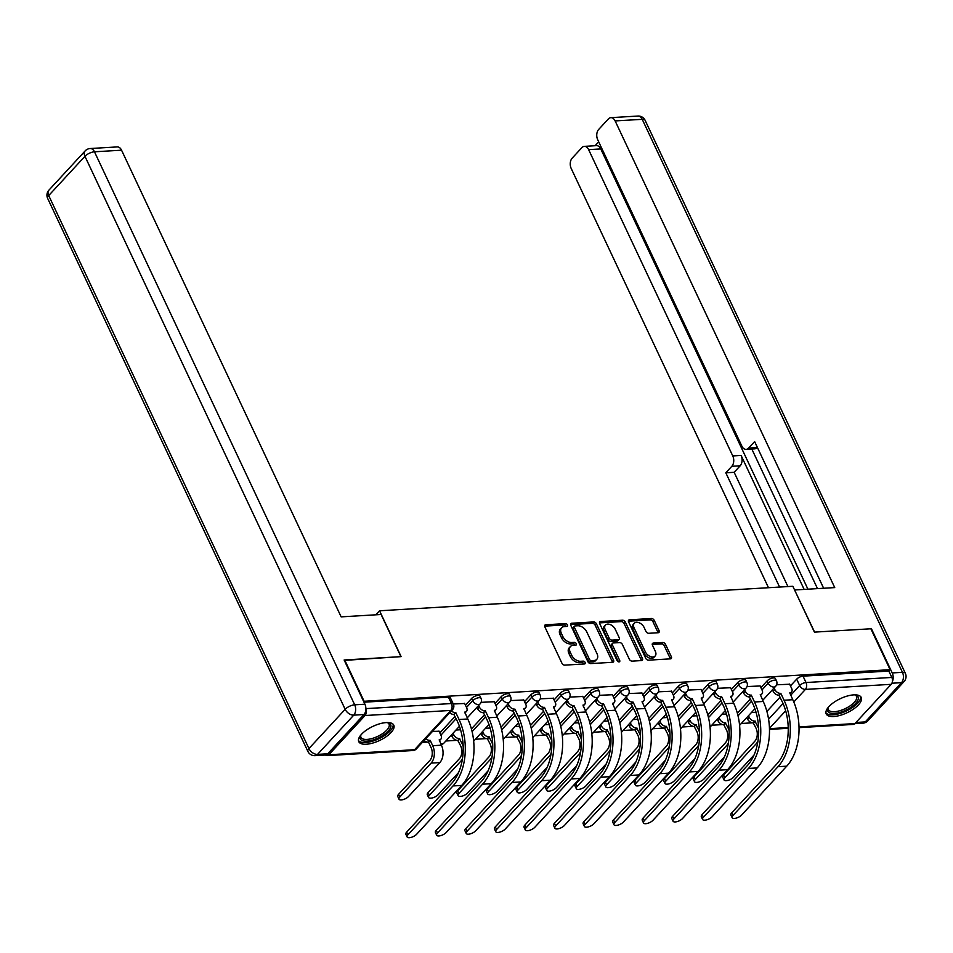 <?xml version="1.0" encoding="UTF-8"?>
<svg xmlns="http://www.w3.org/2000/svg" width="953" height="953" viewBox="0 0 953 953"><rect width="100%" height="100%" fill="white"/><g stroke="black" fill="none" stroke-linecap="round" stroke-linejoin="round"><path stroke-width="1.43" d="M567.476 624.93A1.703 1.108 42.7 0 0 565.51 623.596L545.759 624.775A2.442 1.584 42.7 0 0 544.913 625.132A2.442 1.584 42.7 0 0 544.854 626.895L561.936 663.217A2.442 1.584 42.7 0 0 564.748 665.134L584.499 663.955A1.703 1.108 42.7 0 0 583.176 661.132L580.615 661.287A7.803 5.063 42.7 0 1 571.633 655.176L570.204 652.15A7.803 5.063 42.7 0 1 570.43 646.515A7.803 5.063 42.7 0 1 573.122 645.348L575.672 645.193A1.703 1.108 42.7 0 0 574.349 642.37L571.788 642.513A7.803 5.063 42.7 0 1 562.794 636.413L561.377 633.388A7.803 5.063 42.7 0 1 561.591 627.741A7.803 5.063 42.7 0 1 564.283 626.574L566.844 626.419A1.703 1.108 42.7 0 0 567.476 624.93M566.261 626.455A1.703 1.108 42.7 0 0 564.236 624.989L544.628 626.145M583.915 663.991A1.703 1.108 42.7 0 0 581.89 662.526L579.341 662.669L580.615 661.287M575.088 645.229A1.703 1.108 42.7 0 0 573.063 643.751L570.502 643.906L571.788 642.513M386.263 722.588A19.358 7.803 154.8 0 0 366.476 730.069A19.358 7.803 154.8 0 0 358.757 741.66A19.358 7.803 154.8 0 0 366.286 744.233A19.358 7.803 154.8 0 0 386.072 736.764A19.358 7.803 154.8 0 0 393.792 725.173A19.358 7.803 154.8 0 0 386.263 722.588M853.709 694.88A19.358 7.803 154.8 0 0 833.923 702.349A19.358 7.803 154.8 0 0 826.203 713.94A19.358 7.803 154.8 0 0 833.732 716.513A19.358 7.803 154.8 0 0 853.531 709.044A19.358 7.803 154.8 0 0 861.25 697.453A19.358 7.803 154.8 0 0 853.709 694.88M658.142 632.732A2.442 1.584 42.7 0 0 658.988 632.363A2.442 1.584 42.7 0 0 659.059 630.6L654.258 620.415A2.442 1.584 42.7 0 0 651.447 618.509L629.516 619.807A2.442 1.584 42.7 0 0 628.67 620.165A2.442 1.584 42.7 0 0 628.599 621.928L645.693 658.261A2.442 1.584 42.7 0 0 648.505 660.167L670.447 658.857A2.442 1.584 42.7 0 0 671.281 658.499A2.442 1.584 42.7 0 0 671.353 656.736L665.563 644.431A2.442 1.584 42.7 0 0 662.752 642.513L653.365 643.072A2.442 1.584 42.7 0 0 652.519 643.442A2.442 1.584 42.7 0 0 652.448 645.205L655.33 651.304A6.516 4.229 42.7 0 1 655.14 656.021A6.516 4.229 42.7 0 1 650.16 656.462A6.516 4.229 42.7 0 1 645.384 651.9L634.126 627.979A6.516 4.229 42.7 0 1 634.305 623.262A6.516 4.229 42.7 0 1 639.284 622.821A6.516 4.229 42.7 0 1 644.073 627.396L645.943 631.374A2.442 1.584 42.7 0 0 648.755 633.292L658.142 632.732M344.307 660.393L401.13 656.629L379.556 610.778L792.848 586.274L814.41 632.125L870.863 628.777L890.114 669.685L363.558 701.301M344.688 659.976L363.939 700.884M596.435 623.846A2.442 1.584 42.7 0 0 593.636 621.928L571.693 623.238A2.442 1.584 42.7 0 0 570.859 623.596A2.442 1.584 42.7 0 0 570.787 625.359L587.882 661.68A2.442 1.584 42.7 0 0 590.681 663.586L612.624 662.287A2.442 1.584 42.7 0 0 613.47 661.93A2.442 1.584 42.7 0 0 613.529 660.167L596.435 623.846L595.16 625.228A2.442 1.584 42.7 0 0 592.349 623.322L570.561 624.608M600.604 621.523L622.547 620.212A2.442 1.584 42.7 0 1 625.347 622.13L642.441 658.452A2.442 1.584 42.7 0 1 642.37 660.215A2.442 1.584 42.7 0 1 641.536 660.572L632.149 661.132A2.442 1.584 42.7 0 1 629.337 659.226L622.404 644.49A2.442 1.584 42.7 0 0 619.593 642.584L613.363 642.953A2.442 1.584 42.7 0 0 612.529 643.323A2.442 1.584 42.7 0 0 612.457 645.086L619.676 660.417A1.703 1.108 42.7 0 1 617.067 660.572L599.699 623.643A2.442 1.584 42.7 0 1 599.759 621.88A2.442 1.584 42.7 0 1 600.604 621.523L599.461 622.75M766.891 711.426L780.09 697.131M790.454 685.898L796.684 679.155L799.674 685.529A4.968 2.001 -25.2 0 1 806.024 682.527L891.829 677.44A4.968 3.204 86.6 0 1 891.198 684.325L854.96 723.577A4.968 3.204 86.6 0 1 853.328 724.423L799.019 727.651M422.37 742.387L427.206 742.101M445.849 740.993L456.749 740.35M475.404 739.242L486.304 738.599M504.947 737.491L515.847 736.848M534.49 735.74L545.402 735.097M564.045 733.989L574.945 733.345M593.588 732.238L604.488 731.594M623.131 730.486L634.043 729.843M652.686 728.735L663.586 728.08M682.229 726.984L693.129 726.329M711.772 725.233L722.684 724.578M741.327 723.482L752.227 722.827M890.114 669.685L888.827 671.067L891.829 677.44M325.497 755.038A4.968 3.204 -93.4 0 0 327.153 755.622A4.968 3.204 -93.4 0 0 328.797 754.776L365.035 715.524A4.968 3.204 -93.4 0 0 365.892 709.187M439.047 731.237L432.483 731.427M464.647 703.493L453.283 703.981M494.202 701.742L481.11 702.325M523.745 699.99L510.665 700.574M553.288 698.239L540.208 698.823M582.843 696.488L569.763 697.072M612.386 694.737L599.306 695.321M641.929 692.986L628.849 693.57M671.484 691.235L658.404 691.818M701.027 689.484L687.947 690.055M730.582 687.732L717.49 688.304M760.125 685.981L747.045 686.553M737.348 713.178L750.535 698.883M760.911 687.649L767.129 680.907L768.201 683.17A4.968 2.001 -25.2 0 1 772.907 680.466A4.968 2.001 -25.2 0 1 776.481 680.835L775.408 678.572A4.968 2.001 154.8 0 0 771.847 678.202A4.968 2.001 154.8 0 0 767.129 680.907M707.793 714.929L720.992 700.634M731.368 689.4L737.586 682.658L738.646 684.921A4.968 2.001 -25.2 0 1 743.364 682.217A4.968 2.001 -25.2 0 1 746.926 682.586L745.865 680.323A4.968 2.001 154.8 0 0 742.292 679.954A4.968 2.001 154.8 0 0 737.586 682.658M678.25 716.68L691.449 702.385M701.813 691.151L708.043 684.409L709.103 686.672A4.968 2.001 -25.2 0 1 713.809 683.968A4.968 2.001 -25.2 0 1 717.383 684.337L716.322 682.074A4.968 2.001 154.8 0 0 712.749 681.705A4.968 2.001 154.8 0 0 708.043 684.409M648.707 718.431L661.894 704.136M672.27 692.902L678.488 686.16L679.549 688.423A4.968 2.001 -25.2 0 1 684.266 685.719A4.968 2.001 -25.2 0 1 687.84 686.089L686.768 683.825A4.968 2.001 154.8 0 0 683.206 683.456A4.968 2.001 154.8 0 0 678.488 686.16M619.152 720.182L632.351 705.887M642.715 694.654L648.945 687.911L650.006 690.175A4.968 2.001 -25.2 0 1 654.723 687.47A4.968 2.001 -25.2 0 1 658.285 687.84L657.225 685.576A4.968 2.001 154.8 0 0 653.651 685.207A4.968 2.001 154.8 0 0 648.945 687.911M589.609 721.933L602.808 707.638M613.172 696.405L619.39 689.662L620.463 691.926A4.968 2.001 -25.2 0 1 625.168 689.222A4.968 2.001 -25.2 0 1 628.742 689.591L627.682 687.327A4.968 2.001 154.8 0 0 624.108 686.958A4.968 2.001 154.8 0 0 619.39 689.662M560.054 723.684L573.253 709.389M583.629 698.156L589.847 691.425L590.908 693.677A4.968 2.001 -25.2 0 1 595.625 690.973A4.968 2.001 -25.2 0 1 599.199 691.342L598.127 689.079A4.968 2.001 154.8 0 0 594.565 688.721A4.968 2.001 154.8 0 0 589.847 691.425M530.511 725.436L543.71 711.141M554.074 699.907L560.304 693.176L561.365 695.428A4.968 2.001 -25.2 0 1 566.082 692.724A4.968 2.001 -25.2 0 1 569.644 693.093L568.584 690.83A4.968 2.001 154.8 0 0 565.01 690.472A4.968 2.001 154.8 0 0 560.304 693.176M500.968 727.187L514.167 712.892M524.531 701.67L530.75 694.928L531.822 697.191A4.968 2.001 -25.2 0 1 536.527 694.487A4.968 2.001 -25.2 0 1 540.101 694.844L539.041 692.581A4.968 2.001 154.8 0 0 535.467 692.223A4.968 2.001 154.8 0 0 530.75 694.928M471.413 728.95L484.612 714.643M494.988 703.421L501.207 696.679L502.267 698.942A4.968 2.001 -25.2 0 1 506.984 696.238A4.968 2.001 -25.2 0 1 510.546 696.595L509.486 694.332A4.968 2.001 154.8 0 0 505.924 693.975A4.968 2.001 154.8 0 0 501.207 696.679M439.833 732.905L455.069 716.406M465.433 705.172L471.664 698.43L472.724 700.693A4.968 2.001 -25.2 0 1 477.441 697.989A4.968 2.001 -25.2 0 1 481.003 698.346L479.943 696.083A4.968 2.001 154.8 0 0 476.369 695.726A4.968 2.001 154.8 0 0 471.664 698.43M379.556 610.778L375.851 614.804M789.668 684.23L776.588 684.802M888.827 671.067L803.034 676.154A4.968 2.001 154.8 0 0 796.684 679.155M363.975 702.194L448.458 697.179A4.968 2.001 -25.2 0 1 450.388 697.846L453.39 704.219A4.968 2.001 -25.2 0 0 451.46 703.552L365.892 708.627M460.561 729.772L455.963 730.034M490.104 728.009L485.518 728.283M519.659 726.257L515.061 726.531M549.202 724.506L544.616 724.78M578.745 722.755L574.159 723.029M608.3 721.004L603.702 721.278M637.843 719.253L633.257 719.527M667.386 717.502L662.8 717.776M696.941 715.751L692.343 716.025M726.484 714L721.897 714.274M756.027 712.248L751.44 712.522M561.591 627.741L560.316 629.135A7.803 5.063 42.7 0 0 560.09 634.769L561.377 633.388M570.502 643.906A7.803 5.063 42.7 0 1 561.52 637.795L560.09 634.769M570.43 646.515L569.144 647.897A7.803 5.063 42.7 0 0 568.929 653.544L570.204 652.15M579.341 662.669A7.803 5.063 42.7 0 1 570.347 656.569L568.929 653.544M612.469 662.299A2.442 1.584 42.7 0 0 612.255 661.549L595.16 625.228M575.064 625.942A1.703 1.108 42.7 0 0 574.433 627.431L589.43 659.309A1.703 1.108 42.7 0 0 591.396 660.643L594.1 660.489A7.803 5.063 42.7 0 0 596.792 659.321A7.803 5.063 42.7 0 0 597.007 653.675L586.75 631.887A7.803 5.063 42.7 0 0 577.768 625.776L575.064 625.942M574.48 626.192L573.194 627.574A1.703 1.108 42.7 0 0 573.146 628.813L574.433 627.431M596.792 659.321L595.506 660.703A7.803 5.063 42.7 0 1 592.814 661.87L590.121 662.037A1.703 1.108 42.7 0 1 588.156 660.691L573.146 628.813M599.473 622.893L621.261 621.606L622.547 620.212M641.381 660.584A2.442 1.584 42.7 0 0 641.166 659.833L624.072 623.512A2.442 1.584 42.7 0 0 621.261 621.606M612.529 643.323L611.242 644.705A2.442 1.584 42.7 0 0 611.183 646.468L618.39 661.799L619.676 660.417M615.209 629.206A6.516 4.229 42.7 0 0 610.432 624.644A6.516 4.229 42.7 0 0 605.453 625.085A6.516 4.229 42.7 0 0 605.262 629.802L609.229 638.224A2.442 1.584 42.7 0 0 612.04 640.13L618.271 639.761A2.442 1.584 42.7 0 0 619.105 639.392A2.442 1.584 42.7 0 0 619.176 637.628L615.209 629.206M605.453 625.085L604.166 626.466A6.516 4.229 42.7 0 0 603.988 631.184L605.262 629.802M619.105 639.392L617.83 640.785A2.442 1.584 42.7 0 1 616.984 641.155L610.754 641.524A2.442 1.584 42.7 0 1 607.943 639.606L603.988 631.184M634.305 623.262L633.03 624.656A6.516 4.229 42.7 0 0 632.852 629.373L634.126 627.979M655.14 656.021L653.865 657.415A6.516 4.229 42.7 0 1 648.886 657.856A6.516 4.229 42.7 0 1 644.097 653.281L632.852 629.373M670.293 658.868A2.442 1.584 42.7 0 0 670.066 658.118L664.277 645.812A2.442 1.584 42.7 0 0 661.465 643.906L652.233 644.454M657.999 632.744A2.442 1.584 42.7 0 0 657.773 631.994L652.984 621.797A2.442 1.584 42.7 0 0 650.172 619.891L628.384 621.177M399.009 799.174L397.758 796.505A5.706 2.299 -25.2 0 1 398.568 794.337L429.874 760.423A9.304 6.004 -93.4 0 0 431.042 747.509L428.528 742.161L430.196 740.362L432.71 745.711A12.532 8.089 86.6 0 1 431.125 763.091L399.819 797.006A5.706 2.299 154.8 0 0 399.009 799.174A5.706 2.299 154.8 0 0 403.119 799.603A5.706 2.299 154.8 0 0 408.539 796.494L439.845 762.579A12.532 8.089 86.6 0 0 441.418 745.186L439.19 739.826A4.968 3.228 42.7 0 0 440.905 739.087A4.968 3.228 42.7 0 0 441.048 735.49L438.952 731.046M428.528 742.161L428.242 742.184A4.968 3.228 -137.3 0 1 424.145 740.457M425.812 738.658A4.968 3.228 42.7 0 0 429.91 740.374L430.196 740.362M407.932 834.78A5.706 2.299 154.8 0 0 407.122 836.948A5.706 2.299 154.8 0 0 411.219 837.365A5.706 2.299 154.8 0 0 416.64 834.256L461.717 785.439L452.997 785.951L407.932 834.78L406.669 832.1L451.746 783.283A44.684 28.816 -93.4 0 0 457.38 721.314L453.854 714.44A4.968 3.228 -137.3 0 1 449.756 712.725M407.122 836.948L405.859 834.28A5.706 2.299 -25.2 0 1 406.669 832.1M454.14 714.428L455.808 712.618L459.048 719.503A47.912 30.901 86.6 0 1 452.997 785.951M451.424 710.914A4.968 3.228 42.7 0 0 455.522 712.641L455.808 712.618M464.564 703.302L466.648 707.745A4.968 3.228 42.7 0 1 466.517 711.343A4.968 3.228 42.7 0 1 464.802 712.082L467.756 718.991A47.912 30.901 86.6 0 1 461.717 785.439M462.491 758.552A12.532 8.089 86.6 0 1 460.68 761.34L429.374 795.255A5.706 2.299 154.8 0 0 428.564 797.423A5.706 2.299 154.8 0 0 432.662 797.852A5.706 2.299 154.8 0 0 438.082 794.742L458.56 772.561M428.564 797.423L427.301 794.754A5.706 2.299 -25.2 0 1 428.111 792.586L459.417 758.671A9.304 6.004 -93.4 0 0 460.597 745.758L457.797 740.433A4.968 3.228 -137.3 0 1 452.067 736.538L453.735 734.739A4.968 3.228 42.7 0 0 459.453 738.623L462.253 743.959A12.532 8.089 86.6 0 1 463.182 746.437M458.071 740.41L459.739 738.611M453.02 733.226L453.735 734.739M451.353 735.037L452.067 736.538M492.034 756.801A12.532 8.089 86.6 0 1 490.223 759.589L458.917 793.504A5.706 2.299 154.8 0 0 458.107 795.672A5.706 2.299 154.8 0 0 462.205 796.1A5.706 2.299 154.8 0 0 467.625 792.991L488.103 770.81M458.107 795.672L456.844 793.003A5.706 2.299 -25.2 0 1 457.654 790.835L488.96 756.92A9.304 6.004 -93.4 0 0 490.14 744.007L487.34 738.682A4.968 3.228 -137.3 0 1 481.622 734.787L483.278 732.988A4.968 3.228 42.7 0 0 489.008 736.872L491.808 742.208A12.532 8.089 86.6 0 1 492.725 744.686M487.626 738.658L489.294 736.86M482.575 731.475L483.278 732.988M480.908 733.274L481.622 734.787M381.117 614.494L341.15 616.865L121.555 150.193L94.466 151.801L354.695 704.815L364.916 704.207L344.128 660L400.939 656.641L381.117 614.494M327.749 753.787L363.986 714.536L353.754 715.143L317.516 754.395L327.749 753.787A7.445 4.801 86.6 0 1 325.283 755.05L315.062 755.658A7.445 4.801 -93.4 0 0 317.516 754.395A7.445 4.836 42.7 0 1 308.939 748.558L345.165 709.306L84.948 156.304L48.71 195.556L308.939 748.558A7.445 3.002 154.8 0 0 307.879 751.393A7.445 7.445 0 0 0 315.062 755.658M48.913 190.159A7.445 7.445 0 0 0 47.65 198.391A7.445 3.002 154.8 0 1 48.71 195.556A7.445 4.836 -137.3 0 1 48.913 190.159L85.151 150.908A7.445 4.836 42.7 0 0 84.948 156.304A7.445 3.002 154.8 0 1 94.466 151.801A7.445 4.801 -93.4 0 0 90.19 148.525L117.267 146.917A7.445 4.801 86.6 0 1 121.555 150.193M364.916 704.207A7.445 4.801 86.6 0 1 363.986 714.536M892.401 681.514A7.445 4.801 -93.4 0 0 892.222 672.937L871.423 628.742L814.601 632.113L794.647 590.11M794.778 589.967L834.733 587.596L615.138 120.924A7.445 4.801 -93.4 0 0 610.861 117.66A7.445 4.801 -93.4 0 0 608.395 118.922L598.663 129.465A7.445 4.801 -93.4 0 0 597.722 139.793L741.863 446.111A7.445 4.801 -93.4 0 0 746.151 449.375A7.445 4.801 -93.4 0 0 748.605 448.113L756.944 447.612A7.445 4.801 86.6 0 1 754.478 448.887L746.151 449.375M823.642 588.251L754.633 441.596L748.605 448.113M584.356 146.369L596.471 145.642A7.445 4.801 86.6 0 1 600.759 148.918L588.632 149.645A7.445 4.801 -93.4 0 0 584.356 146.369A7.445 4.801 -93.4 0 0 581.89 147.632L572.157 158.174A7.445 4.801 -93.4 0 0 571.216 168.502L768.487 587.715M598.698 141.842L595.113 145.726M731.833 466.279A7.445 4.801 -93.4 0 0 732.774 455.951L741.112 455.463A7.445 4.801 86.6 0 1 740.171 465.791L731.833 466.279L725.817 472.807L779.59 587.06M588.632 149.645L732.774 455.951M817.495 588.62L751.822 449.042M741.112 455.463L804.141 589.407M600.759 148.918L807.93 589.18M740.171 465.791L734.155 472.307L787.917 586.571M734.155 472.307L725.817 472.807M387.323 722.565A16.761 6.754 -25.2 0 1 387.847 722.672A16.761 6.754 -25.2 0 1 388.288 731.011A16.761 6.754 -25.2 0 1 369.049 740.886A16.761 6.754 -25.2 0 1 360.615 735.49A16.761 6.754 -25.2 0 1 360.865 735.013M360.949 734.918A15.51 6.254 154.8 0 0 360.973 737.348A15.51 6.254 154.8 0 0 372.123 738.492A15.51 6.254 154.8 0 0 386.858 730.034A15.51 6.254 154.8 0 0 389.05 724.137A15.51 6.254 154.8 0 0 387.204 722.565M358.459 740.552A19.239 7.755 154.8 0 0 372.694 741.148A19.239 7.755 154.8 0 0 390.182 730.903A19.239 7.755 154.8 0 0 393.136 724.232M854.781 694.844A16.761 6.754 -25.2 0 1 855.294 694.951A16.761 6.754 -25.2 0 1 855.734 703.29A16.761 6.754 -25.2 0 1 836.496 713.166A16.761 6.754 -25.2 0 1 828.074 707.769A16.761 6.754 -25.2 0 1 828.312 707.293M828.395 707.197A15.51 6.254 154.8 0 0 828.431 709.628A15.51 6.254 154.8 0 0 839.581 710.771A15.51 6.254 154.8 0 0 854.305 702.325A15.51 6.254 154.8 0 0 856.509 696.417A15.51 6.254 154.8 0 0 854.65 694.844M825.906 712.844A19.239 7.755 154.8 0 0 840.153 713.428A19.239 7.755 154.8 0 0 857.629 703.183A19.239 7.755 154.8 0 0 860.583 696.524M437.475 833.029A5.706 2.299 154.8 0 0 436.665 835.197A5.706 2.299 154.8 0 0 440.774 835.614A5.706 2.299 154.8 0 0 446.195 832.505L491.26 783.688L482.552 784.2L437.475 833.029L436.224 830.349L481.289 781.531A44.684 28.816 -93.4 0 0 486.923 719.563L483.397 712.689A4.968 3.228 -137.3 0 1 477.679 708.806L476.965 707.293M436.665 835.197L435.414 832.529A5.706 2.299 -25.2 0 1 436.224 830.349M483.683 712.677L485.351 710.867L488.591 717.752A47.912 30.901 86.6 0 1 482.552 784.2M478.632 705.482L479.347 706.995A4.968 3.228 42.7 0 0 485.065 710.89L485.351 710.867M494.107 701.551L496.203 705.994A4.968 3.228 42.7 0 1 496.06 709.592A4.968 3.228 42.7 0 1 494.345 710.33L497.299 717.24A47.912 30.901 86.6 0 1 491.26 783.688M467.03 831.278A5.706 2.299 154.8 0 0 466.22 833.446A5.706 2.299 154.8 0 0 470.317 833.863A5.706 2.299 154.8 0 0 475.738 830.754L520.803 781.936L512.095 782.449L467.03 831.278L465.767 828.598L510.844 779.78A44.684 28.816 -93.4 0 0 516.478 717.812L512.952 710.938A4.968 3.228 -137.3 0 1 507.222 707.055L506.519 705.542M466.22 833.446L464.957 830.778A5.706 2.299 -25.2 0 1 465.767 828.598M513.238 710.914L514.894 709.115L518.134 716.001A47.912 30.901 86.6 0 1 512.095 782.449M508.175 703.731L508.89 705.244A4.968 3.228 42.7 0 0 514.608 709.139L514.894 709.115M523.662 699.8L525.746 704.243A4.968 3.228 42.7 0 1 525.603 707.841A4.968 3.228 42.7 0 1 523.9 708.579L526.854 715.489A47.912 30.901 86.6 0 1 520.803 781.936M521.589 755.05A12.532 8.089 86.6 0 1 519.766 757.838L488.46 791.752A5.706 2.299 154.8 0 0 487.65 793.92A5.706 2.299 154.8 0 0 491.76 794.337A5.706 2.299 154.8 0 0 497.18 791.228L517.646 769.059M487.65 793.92L486.399 791.252A5.706 2.299 -25.2 0 1 487.209 789.072L518.515 755.169A9.304 6.004 -93.4 0 0 519.683 742.256L516.883 736.931A4.968 3.228 -137.3 0 1 511.165 733.036L512.833 731.237A4.968 3.228 42.7 0 0 518.551 735.12L521.351 740.445A12.532 8.089 86.6 0 1 522.28 742.935M517.169 736.907L518.837 735.108M512.118 729.724L512.833 731.237M510.451 731.523L511.165 733.036M551.132 753.299A12.532 8.089 86.6 0 1 549.321 756.086L518.015 790.001A5.706 2.299 154.8 0 0 517.205 792.169A5.706 2.299 154.8 0 0 521.303 792.586A5.706 2.299 154.8 0 0 526.723 789.477L547.201 767.296M517.205 792.169L515.942 789.501A5.706 2.299 -25.2 0 1 516.752 787.321L548.058 753.418A9.304 6.004 -93.4 0 0 549.238 740.505L546.438 735.168A4.968 3.228 -137.3 0 1 540.708 731.285L542.376 729.486A4.968 3.228 42.7 0 0 548.094 733.369L550.894 738.694A12.532 8.089 86.6 0 1 551.823 741.184M546.712 735.156L548.38 733.357M541.661 727.973L542.376 729.486M540.006 729.772L540.708 731.285M580.675 751.548A12.532 8.089 86.6 0 1 578.864 754.335L547.558 788.25A5.706 2.299 154.8 0 0 546.748 790.418A5.706 2.299 154.8 0 0 550.846 790.835A5.706 2.299 154.8 0 0 556.266 787.726L576.744 765.545M546.748 790.418L545.485 787.75A5.706 2.299 -25.2 0 1 546.295 785.57L577.601 751.655A9.304 6.004 -93.4 0 0 578.781 738.754L575.981 733.417A4.968 3.228 -137.3 0 1 570.263 729.533L571.919 727.735A4.968 3.228 42.7 0 0 577.649 731.618L580.448 736.943A12.532 8.089 86.6 0 1 581.366 739.433M576.267 733.405L577.935 731.606M571.216 726.222L571.919 727.735M569.549 728.021L570.263 729.533M496.573 829.527A5.706 2.299 154.8 0 0 495.763 831.695A5.706 2.299 154.8 0 0 499.86 832.112A5.706 2.299 154.8 0 0 505.281 829.003L550.357 780.185L541.638 780.698L496.573 829.527L495.31 826.847L540.387 778.029A44.684 28.816 -93.4 0 0 546.021 716.06L542.495 709.187A4.968 3.228 -137.3 0 1 536.777 705.303L536.062 703.79M495.763 831.695L494.5 829.027A5.706 2.299 -25.2 0 1 495.31 826.847M542.781 709.163L544.449 707.364L547.689 714.25A47.912 30.901 86.6 0 1 541.638 780.698M537.73 701.98L538.433 703.493A4.968 3.228 42.7 0 0 544.163 707.376L544.449 707.364M553.205 698.049L555.289 702.492A4.968 3.228 42.7 0 1 555.158 706.09A4.968 3.228 42.7 0 1 553.443 706.828L556.397 713.737A47.912 30.901 86.6 0 1 550.357 780.185M526.116 827.776A5.706 2.299 154.8 0 0 525.306 829.944A5.706 2.299 154.8 0 0 529.415 830.361A5.706 2.299 154.8 0 0 534.836 827.252L579.9 778.434L571.192 778.946L526.116 827.776L524.865 825.095L569.93 776.278A44.684 28.816 -93.4 0 0 575.564 714.297L572.038 707.436A4.968 3.228 -137.3 0 1 566.32 703.54L565.606 702.039M525.306 829.944L524.055 827.275A5.706 2.299 -25.2 0 1 524.865 825.095M572.324 707.412L573.992 705.613L577.232 712.499A47.912 30.901 86.6 0 1 571.192 778.946M567.273 700.229L567.988 701.742A4.968 3.228 42.7 0 0 573.706 705.625L573.992 705.613M582.748 696.298L584.844 700.741A4.968 3.228 42.7 0 1 584.701 704.338A4.968 3.228 42.7 0 1 582.986 705.077L585.94 711.986A47.912 30.901 86.6 0 1 579.9 778.434M555.67 826.013A5.706 2.299 154.8 0 0 554.86 828.193A5.706 2.299 154.8 0 0 558.958 828.61A5.706 2.299 154.8 0 0 564.379 825.501L609.455 776.683L600.735 777.195L555.67 826.013L554.408 823.344L599.485 774.527A44.684 28.816 -93.4 0 0 605.119 712.546L601.593 705.685A4.968 3.228 -137.3 0 1 595.863 701.789L595.16 700.288M554.86 828.193L553.598 825.524A5.706 2.299 -25.2 0 1 554.408 823.344M601.879 705.661L603.535 703.862L606.775 710.747A47.912 30.901 86.6 0 1 600.735 777.195M596.816 698.478L597.531 699.99A4.968 3.228 42.7 0 0 603.249 703.874L603.535 703.862M612.303 694.546L614.387 698.99A4.968 3.228 42.7 0 1 614.244 702.587A4.968 3.228 42.7 0 1 612.541 703.326L615.495 710.235A47.912 30.901 86.6 0 1 609.455 776.683M610.23 749.797A12.532 8.089 86.6 0 1 608.407 752.584L577.101 786.499A5.706 2.299 154.8 0 0 576.291 788.667A5.706 2.299 154.8 0 0 580.401 789.084A5.706 2.299 154.8 0 0 585.821 785.975L606.287 763.794M576.291 788.667L575.04 785.999A5.706 2.299 -25.2 0 1 575.85 783.819L607.156 749.904A9.304 6.004 -93.4 0 0 608.324 737.003L605.524 731.666A4.968 3.228 -137.3 0 1 599.806 727.782L601.474 725.983A4.968 3.228 42.7 0 0 607.192 729.867L609.991 735.192A12.532 8.089 86.6 0 1 610.921 737.682M605.81 731.654L607.478 729.855M600.759 724.471L601.474 725.983M599.092 726.269L599.806 727.782M585.213 824.262A5.706 2.299 154.8 0 0 584.403 826.442A5.706 2.299 154.8 0 0 588.501 826.859A5.706 2.299 154.8 0 0 593.922 823.749L638.998 774.932L630.29 775.444L585.213 824.262L583.951 821.593L629.028 772.776A44.684 28.816 -93.4 0 0 634.662 710.795L631.136 703.933A4.968 3.228 -137.3 0 1 625.418 700.038L624.703 698.525M584.403 826.442L583.141 823.761A5.706 2.299 -25.2 0 1 583.951 821.593M631.422 703.91L633.09 702.111L636.33 708.996A47.912 30.901 86.6 0 1 630.29 775.444M626.371 696.726L627.074 698.239A4.968 3.228 42.7 0 0 632.804 702.123L633.09 702.111M641.845 692.795L643.93 697.239A4.968 3.228 42.7 0 1 643.799 700.836A4.968 3.228 42.7 0 1 642.084 701.575L645.038 708.484A47.912 30.901 86.6 0 1 638.998 774.932M639.773 748.034A12.532 8.089 86.6 0 1 637.962 750.833L606.656 784.748A5.706 2.299 154.8 0 0 605.846 786.916A5.706 2.299 154.8 0 0 609.944 787.333A5.706 2.299 154.8 0 0 615.364 784.224L635.842 762.043M605.846 786.916L604.583 784.248A5.706 2.299 -25.2 0 1 605.393 782.068L636.699 748.153A9.304 6.004 -93.4 0 0 637.879 735.251L635.079 729.915A4.968 3.228 -137.3 0 1 629.349 726.031L631.017 724.232A4.968 3.228 42.7 0 0 636.735 728.116L639.534 733.441A12.532 8.089 86.6 0 1 640.464 735.93M635.365 729.903L637.021 728.092M630.302 722.719L631.017 724.232M628.646 724.518L629.349 726.031M614.756 822.51A5.706 2.299 154.8 0 0 613.946 824.69A5.706 2.299 154.8 0 0 618.056 825.107A5.706 2.299 154.8 0 0 623.476 821.998L668.541 773.169L659.833 773.693L614.756 822.51L613.506 819.842L658.571 771.013A44.684 28.816 -93.4 0 0 664.205 709.044L660.679 702.182A4.968 3.228 -137.3 0 1 654.961 698.287L654.246 696.774M613.946 824.69L612.696 822.01A5.706 2.299 -25.2 0 1 613.506 819.842M660.965 702.158L662.633 700.36L665.873 707.245A47.912 30.901 86.6 0 1 659.833 773.693M655.914 694.975L656.629 696.488A4.968 3.228 42.7 0 0 662.347 700.372L662.633 700.36M671.389 691.044L673.485 695.487A4.968 3.228 42.7 0 1 673.342 699.085A4.968 3.228 42.7 0 1 671.627 699.824L674.581 706.733A47.912 30.901 86.6 0 1 668.541 773.169M669.316 746.282A12.532 8.089 86.6 0 1 667.505 749.082L636.199 782.985A5.706 2.299 154.8 0 0 635.389 785.165A5.706 2.299 154.8 0 0 639.487 785.582A5.706 2.299 154.8 0 0 644.907 782.473L665.385 760.291M635.389 785.165L634.126 782.496A5.706 2.299 -25.2 0 1 634.936 780.316L666.242 746.402A9.304 6.004 -93.4 0 0 667.422 733.488L664.622 728.163A4.968 3.228 -137.3 0 1 658.904 724.28L660.56 722.481A4.968 3.228 42.7 0 0 666.29 726.365L669.089 731.69A12.532 8.089 86.6 0 1 670.007 734.179M664.908 728.152L666.576 726.341M659.857 720.968L660.56 722.481M658.189 722.767L658.904 724.28M644.311 820.759A5.706 2.299 154.8 0 0 643.501 822.939A5.706 2.299 154.8 0 0 647.599 823.356A5.706 2.299 154.8 0 0 653.019 820.247L698.096 771.418L689.376 771.942L644.311 820.759L643.049 818.091L688.126 769.262A44.684 28.816 -93.4 0 0 693.76 707.293L690.234 700.419A4.968 3.228 -137.3 0 1 684.504 696.536L683.801 695.023M643.501 822.939L642.239 820.259A5.706 2.299 -25.2 0 1 643.049 818.091M690.52 700.407L692.176 698.609L695.416 705.494A47.912 30.901 86.6 0 1 689.376 771.942M685.457 693.224L686.172 694.737A4.968 3.228 42.7 0 0 691.902 698.62L692.176 698.609M700.943 689.293L703.028 693.736A4.968 3.228 42.7 0 1 702.885 697.322A4.968 3.228 42.7 0 1 701.182 698.072L704.136 704.97A47.912 30.901 86.6 0 1 698.096 771.418M698.871 744.531A12.532 8.089 86.6 0 1 697.048 747.331L665.742 781.234A5.706 2.299 154.8 0 0 664.932 783.414A5.706 2.299 154.8 0 0 669.042 783.831A5.706 2.299 154.8 0 0 674.462 780.721L694.94 758.54M664.932 783.414L663.681 780.733A5.706 2.299 -25.2 0 1 664.491 778.565L695.797 744.65A9.304 6.004 -93.4 0 0 696.965 731.737L694.165 726.412A4.968 3.228 -137.3 0 1 688.447 722.529L690.115 720.718A4.968 3.228 42.7 0 0 695.833 724.614L698.632 729.938A12.532 8.089 86.6 0 1 699.562 732.428M694.451 726.4L696.119 724.59M689.4 719.217L690.115 720.718M687.732 721.016L688.447 722.529M673.854 819.008A5.706 2.299 154.8 0 0 673.044 821.188A5.706 2.299 154.8 0 0 677.142 821.605A5.706 2.299 154.8 0 0 682.562 818.496L727.639 769.667L718.931 770.191L673.854 819.008L672.592 816.34L717.669 767.51A44.684 28.816 -93.4 0 0 723.303 705.542L719.777 698.668A4.968 3.228 -137.3 0 1 714.059 694.785L713.344 693.272M673.044 821.188L671.782 818.508A5.706 2.299 -25.2 0 1 672.592 816.34M720.063 698.656L721.731 696.857L724.971 703.743A47.912 30.901 86.6 0 1 718.931 770.191M715.012 691.473L715.715 692.986A4.968 3.228 42.7 0 0 721.445 696.869L721.731 696.857M730.486 687.542L732.583 691.985A4.968 3.228 42.7 0 1 732.44 695.571A4.968 3.228 42.7 0 1 730.725 696.321L733.679 703.219A47.912 30.901 86.6 0 1 727.639 769.667M728.414 742.78A12.532 8.089 86.6 0 1 726.603 745.568L695.297 779.483A5.706 2.299 154.8 0 0 694.487 781.663A5.706 2.299 154.8 0 0 698.585 782.079A5.706 2.299 154.8 0 0 704.005 778.97L724.483 756.789M694.487 781.663L693.224 778.982A5.706 2.299 -25.2 0 1 694.034 776.814L725.34 742.899A9.304 6.004 -93.4 0 0 726.52 729.986L723.72 724.661A4.968 3.228 -137.3 0 1 717.99 720.778L719.658 718.967A4.968 3.228 42.7 0 0 725.376 722.862L728.175 728.187A12.532 8.089 86.6 0 1 729.105 730.677M724.006 724.649L725.662 722.839M718.943 717.466L719.658 718.967M717.287 719.265L717.99 720.778M703.397 817.257A5.706 2.299 154.8 0 0 702.587 819.437A5.706 2.299 154.8 0 0 706.697 819.854A5.706 2.299 154.8 0 0 712.117 816.745L757.182 767.915L748.474 768.44L703.397 817.257L702.147 814.589L747.212 765.759A44.684 28.816 -93.4 0 0 752.846 703.79L749.32 696.917A4.968 3.228 -137.3 0 1 743.602 693.034L742.887 691.521M702.587 819.437L701.337 816.757A5.706 2.299 -25.2 0 1 702.147 814.589M749.606 696.905L751.274 695.106L754.514 701.992A47.912 30.901 86.6 0 1 748.474 768.44M744.555 689.722L745.27 691.235A4.968 3.228 42.7 0 0 750.988 695.118L751.274 695.106M760.029 685.791L762.126 690.234A4.968 3.228 42.7 0 1 761.983 693.82A4.968 3.228 42.7 0 1 760.268 694.57L763.234 701.468A47.912 30.901 86.6 0 1 757.182 767.915M757.957 741.029A12.532 8.089 86.6 0 1 756.146 743.816L724.84 777.731A5.706 2.299 154.8 0 0 724.03 779.911A5.706 2.299 154.8 0 0 728.128 780.328A5.706 2.299 154.8 0 0 733.548 777.219L754.026 755.038M724.03 779.911L722.767 777.231A5.706 2.299 -25.2 0 1 723.577 775.063L754.895 741.148A9.304 6.004 -93.4 0 0 756.063 728.235L753.263 722.91A4.968 3.228 -137.3 0 1 747.545 719.027L749.201 717.216A4.968 3.228 42.7 0 0 754.931 721.111L757.73 726.436A12.532 8.089 86.6 0 1 758.648 728.926M753.549 722.898L755.217 721.087M748.498 715.715L749.201 717.216M746.83 717.514L747.545 719.027M732.952 815.506A5.706 2.299 154.8 0 0 732.142 817.674A5.706 2.299 154.8 0 0 736.24 818.103A5.706 2.299 154.8 0 0 741.66 814.994L786.737 766.164L778.017 766.688L732.952 815.506L731.69 812.838L776.766 764.008A44.684 28.816 -93.4 0 0 782.401 702.039L778.875 695.166A4.968 3.228 -137.3 0 1 773.145 691.282L772.442 689.769M732.142 817.674L730.88 815.006A5.706 2.299 -25.2 0 1 731.69 812.838M779.161 695.154L780.817 693.355L784.057 700.241A47.912 30.901 86.6 0 1 778.017 766.688M774.098 687.971L774.813 689.484A4.968 3.228 42.7 0 0 780.543 693.367L780.817 693.355M789.584 684.04L791.669 688.483A4.968 3.228 42.7 0 1 791.526 692.069A4.968 3.228 42.7 0 1 789.823 692.819L792.777 699.716A47.912 30.901 86.6 0 1 786.737 766.164M564.236 624.989L565.51 623.596M581.89 662.526L583.176 661.132M573.063 643.751L574.349 642.37M768.583 719.217L783.068 703.517M790.68 695.273L799.674 685.529A4.968 3.228 -137.3 0 0 805.404 689.412L793.789 701.992M785.665 710.795L769.452 728.366M769.452 728.652L788.214 727.544M799.007 726.901L854.96 723.577M891.198 684.325L805.404 689.412A4.968 3.204 -93.4 0 0 806.024 682.527L803.034 676.154M328.797 754.776L414.603 749.689L450.84 710.438L365.035 715.524M738.027 715.846L751.607 701.146M761.971 689.912L768.201 683.17A4.968 3.228 -137.3 0 0 773.919 687.053A4.968 3.228 -137.3 0 0 775.635 686.315A4.968 4.968 0 0 0 776.481 680.835M708.484 717.597L722.052 702.897M732.428 691.664L738.646 684.921A4.968 3.228 -137.3 0 0 744.376 688.805A4.968 3.228 -137.3 0 0 746.08 688.066A4.968 4.968 0 0 0 746.926 682.586M678.929 719.36L692.509 704.648M702.873 693.415L709.103 686.672A4.968 3.228 -137.3 0 0 714.821 690.556A4.968 3.228 -137.3 0 0 716.537 689.817A4.968 4.968 0 0 0 717.383 684.337M649.386 721.111L662.966 706.399M673.33 695.166L679.549 688.423A4.968 3.228 -137.3 0 0 685.278 692.307A4.968 3.228 -137.3 0 0 686.994 691.568A4.968 4.968 0 0 0 687.84 686.089M619.843 722.862L633.411 708.15M643.787 696.917L650.006 690.175A4.968 3.228 -137.3 0 0 655.735 694.07A4.968 3.228 -137.3 0 0 657.439 693.319A4.968 4.968 0 0 0 658.285 687.84M590.288 724.614L603.868 709.902M614.232 698.668L620.463 691.926A4.968 3.228 -137.3 0 0 626.181 695.821A4.968 3.228 -137.3 0 0 627.896 695.071A4.968 4.968 0 0 0 628.742 689.591M560.745 726.365L574.325 711.653M584.689 700.419L590.908 693.677A4.968 3.228 -137.3 0 0 596.638 697.572A4.968 3.228 -137.3 0 0 598.353 696.822A4.968 4.968 0 0 0 599.199 691.342M531.19 728.116L544.771 713.404M555.146 702.17L561.365 695.428A4.968 3.228 -137.3 0 0 567.083 699.323A4.968 3.228 -137.3 0 0 568.798 698.573A4.968 4.968 0 0 0 569.644 693.093M501.647 729.867L515.228 715.155M525.591 703.922L531.822 697.191A4.968 3.228 -137.3 0 0 537.54 701.074A4.968 3.228 -137.3 0 0 539.255 700.324A4.968 4.968 0 0 0 540.101 694.844M472.104 731.618L485.685 716.906M496.048 705.673L502.267 698.942A4.968 3.228 -137.3 0 0 507.997 702.826A4.968 3.228 -137.3 0 0 509.712 702.075A4.968 4.968 0 0 0 510.546 696.595M440.894 735.168L456.13 718.657M466.505 707.424L472.724 700.693A4.968 3.228 -137.3 0 0 478.442 704.577A4.968 3.228 -137.3 0 0 480.157 703.826A4.968 4.968 0 0 0 481.003 698.346M459.429 726.293L443.919 743.09A4.968 3.228 -137.3 0 1 442.216 743.828A4.968 3.228 42.7 0 1 440.691 743.626M448.458 697.179L451.46 703.552A4.968 3.204 -93.4 0 1 450.84 710.438A4.968 3.228 42.7 0 0 452.544 709.699A4.968 4.968 0 0 0 453.39 704.219M416.306 748.951A4.968 3.228 42.7 0 1 414.603 749.689A4.968 3.204 86.6 0 1 412.959 750.535A4.968 4.968 0 0 0 416.306 748.951L452.544 709.699M561.52 637.795L562.794 636.413M570.347 656.569L571.633 655.176M544.616 626.002L545.759 624.775M612.255 661.549L613.529 660.167M570.561 624.465L571.693 623.238M592.349 623.322L593.636 621.928M588.156 660.691L589.43 659.309M590.121 662.037L591.396 660.643M592.814 661.87L594.1 660.489M624.072 623.512L625.347 622.13M641.166 659.833L642.441 658.452M611.183 646.468L612.457 645.086M607.943 639.606L609.229 638.224M610.754 641.524L612.04 640.13M616.984 641.155L618.271 639.761M644.097 653.281L645.384 651.9M652.221 644.311L653.365 643.072M661.465 643.906L662.752 642.513M664.277 645.812L665.563 644.431M670.066 658.118L671.353 656.736M628.372 621.034L629.516 619.807M650.172 619.891L651.447 618.509M652.984 621.797L654.258 620.415M657.773 631.994L659.059 630.6M398.568 794.337L399.819 797.006M428.242 742.184L429.91 740.374M432.71 745.711L441.418 745.186M431.125 763.091L439.845 762.579M455.522 712.641L453.854 714.44M467.756 718.991L459.048 719.503M428.111 792.586L429.374 795.255M457.797 740.433L459.453 738.623M462.253 743.959L463.051 743.912M460.68 761.34L462.026 761.256M457.654 790.835L458.917 793.504M487.34 738.682L489.008 736.872M491.808 742.208L492.606 742.161M490.223 759.589L491.569 759.505M354.695 704.815A7.445 3.002 154.8 0 0 345.165 709.306A7.445 4.836 -137.3 0 0 353.754 715.143A7.445 4.801 -93.4 0 0 354.695 704.815M855.997 722.469L865.276 721.909L901.514 682.658L891.913 683.23M892.222 672.937L902.455 672.33L642.227 119.328L615.138 120.924M637.938 116.052A7.445 4.801 86.6 0 1 642.227 119.328A7.445 3.002 154.8 0 1 645.121 120.316A7.445 7.445 0 0 0 637.938 116.052L610.861 117.66M902.455 672.33A7.445 4.801 86.6 0 1 901.514 682.658A7.445 4.836 -137.3 0 0 904.087 681.55A7.445 7.445 0 0 0 905.35 673.318A7.445 3.002 154.8 0 0 902.455 672.33M865.276 721.909A7.445 4.801 86.6 0 1 862.81 723.184A7.445 7.445 0 0 0 867.849 720.802A7.445 4.836 42.7 0 1 865.276 721.909M485.065 710.89L483.397 712.689M497.299 717.24L488.591 717.752M479.347 706.995L477.679 708.806M514.608 709.139L512.952 710.938M526.854 715.489L518.134 716.001M508.89 705.244L507.222 707.055M487.209 789.072L488.46 791.752M516.883 736.931L518.551 735.12M521.351 740.445L522.149 740.398M519.766 757.838L521.112 757.754M516.752 787.321L518.015 790.001M546.438 735.168L548.094 733.369M550.894 738.694L551.692 738.646M549.321 756.086L550.667 756.003M546.295 785.57L547.558 788.25M575.981 733.417L577.649 731.618M580.448 736.943L581.247 736.895M578.864 754.335L580.21 754.252M544.163 707.376L542.495 709.187M556.397 713.737L547.689 714.25M538.433 703.493L536.777 705.303M573.706 705.625L572.038 707.436M585.94 711.986L577.232 712.499M567.988 701.742L566.32 703.54M603.249 703.874L601.593 705.685M615.495 710.235L606.775 710.747M597.531 699.99L595.863 701.789M575.85 783.819L577.101 786.499M605.524 731.666L607.192 729.867M609.991 735.192L610.79 735.144M608.407 752.584L609.753 752.501M632.804 702.123L631.136 703.933M645.038 708.484L636.33 708.996M627.074 698.239L625.418 700.038M605.393 782.068L606.656 784.748M635.079 729.915L636.735 728.116M639.534 733.441L640.333 733.393M637.962 750.833L639.308 750.75M662.347 700.372L660.679 702.182M674.581 706.733L665.873 707.245M656.629 696.488L654.961 698.287M634.936 780.316L636.199 782.985M664.622 728.163L666.29 726.365M669.089 731.69L669.888 731.642M667.505 749.082L668.851 748.998M691.902 698.62L690.234 700.419M704.136 704.97L695.416 705.494M686.172 694.737L684.504 696.536M664.491 778.565L665.742 781.234M694.165 726.412L695.833 724.614M698.632 729.938L699.431 729.891M697.048 747.331L698.394 747.247M721.445 696.869L719.777 698.668M733.679 703.219L724.971 703.743M715.715 692.986L714.059 694.785M694.034 776.814L695.297 779.483M723.72 724.661L725.376 722.862M728.175 728.187L728.974 728.14M726.603 745.568L727.949 745.496M750.988 695.118L749.32 696.917M763.234 701.468L754.514 701.992M745.27 691.235L743.602 693.034M723.577 775.063L724.84 777.731M753.263 722.91L754.931 721.111M757.73 726.436L758.528 726.389M756.146 743.816L757.492 743.745M780.543 693.367L778.875 695.166M792.777 699.716L784.057 700.241M774.813 689.484L773.145 691.282M480.157 703.826L467.22 717.847M441.144 744.603A4.968 4.968 0 0 0 443.919 743.09M509.712 702.075L496.763 716.096M488.972 724.53L473.665 741.124M539.255 700.324L526.318 714.345M518.527 722.779L503.208 739.373M568.798 698.573L555.861 712.594M548.07 721.028L532.763 737.622M598.353 696.822L585.404 710.843M577.625 719.277L562.306 735.871M627.896 695.071L614.959 709.092M607.168 717.526L591.849 734.12M657.439 693.319L644.502 707.34M636.711 715.774L621.404 732.357M686.994 691.568L674.045 705.589M666.266 714.023L650.947 730.606M716.537 689.817L703.6 703.838M695.809 712.272L680.502 728.854M746.08 688.066L733.143 702.087M725.352 710.521L710.045 727.103M775.635 686.315L762.686 700.336M754.907 708.77L739.588 725.352M769.476 729.402L788.226 728.283M327.153 755.622L412.959 750.535M439.345 740.779L440.905 739.087M466.517 711.343L464.957 713.035M90.19 148.525A7.445 7.445 0 0 0 85.151 150.908M47.65 198.391L307.879 751.393M645.121 120.316L905.35 673.318M854.901 723.649L862.81 723.184M904.087 681.55L867.849 720.802M496.06 709.592L494.5 711.283M525.603 707.841L524.043 709.532M555.158 706.09L553.598 707.781M584.701 704.338L583.141 706.03M614.244 702.587L612.684 704.279M643.799 700.836L642.239 702.516M673.342 699.085L671.782 700.765M702.885 697.322L701.325 699.014M732.44 695.571L730.88 697.262M761.983 693.82L760.423 695.511M791.526 692.069L789.977 693.76"/></g></svg>
